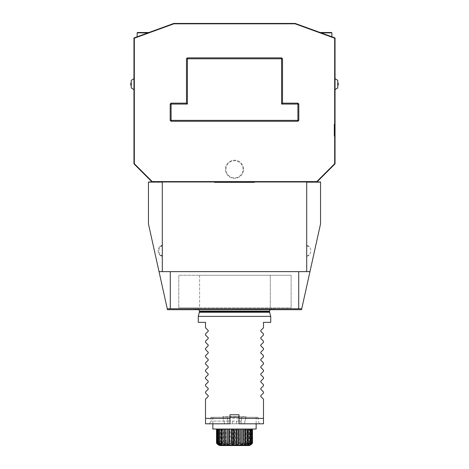 <?xml version="1.0" encoding="UTF-8"?>
<svg xmlns="http://www.w3.org/2000/svg" width="469" height="469" viewBox="0 0 469 469"><rect width="100%" height="100%" fill="white"/><g stroke="black" fill="none" stroke-linecap="round" stroke-linejoin="round"><path stroke-width="0.35" stroke-dasharray="2.35 1.76" d="M334.86 144.036L335.042 148.954L335.042 144.036M334.139 129.749L334.139 130.353L335.042 130.353L334.139 130.353L334.139 128.723L334.139 129.327L334.139 128.723L334.139 129.145L335.042 129.145L334.139 129.145L334.139 128.834L334.139 132.592L334.139 130.675L335.042 130.675L334.139 130.675L334.139 127.75L334.139 132.592L334.139 129.931L334.139 131.619L335.042 131.619L335.042 127.75L335.042 132.592L335.042 127.75L335.042 132.592L335.042 127.75L335.042 132.592L335.042 127.75L335.042 132.592L335.042 127.75L335.042 132.592L335.042 131.607L334.139 131.607L334.139 132.592L334.139 127.75L335.042 127.75L334.139 127.75L334.139 132.592L335.042 132.592L334.139 132.592L334.139 131.607L335.042 131.607L334.139 131.619L335.042 131.619L334.139 131.619L334.139 129.327L334.139 129.749L335.042 129.749M335.042 124.473L335.042 128.277L335.042 124.473L334.139 124.473L334.139 128.277L334.139 124.473M335.042 89.468L335.042 86.056L335.042 89.468M335.042 89.626L335.042 78.651L335.042 89.626M335.042 88.565L335.042 85.147L335.042 88.565M335.042 118.147L335.042 105.332L335.042 118.147M335.042 55.559L335.042 68.38L335.042 55.559M334.473 37.737L334.678 41.202L335.042 41.202L334.678 41.202L335.042 41.565L335.042 163.845L334.678 163.699L334.678 41.202L334.678 41.565L335.042 41.202L335.042 38.306L295.159 23.813L173.876 23.813L295.124 23.813L335.042 38.306L334.473 37.737L295.224 23.45L295.159 23.813L334.678 38.194L334.479 37.749L335.042 38.306L335.042 41.202L334.678 41.565L335.042 41.565L335.042 163.845L316.927 181.966L148.45 181.966L152.073 181.966L133.958 163.845L134.322 163.699L152.226 181.603L316.774 181.603L152.226 181.603L152.073 181.966L133.958 163.845L152.073 181.966L152.226 181.603L134.322 163.699L133.958 163.845L133.958 41.565L134.322 41.565L133.958 41.202L133.958 38.552L134.298 37.819L173.776 23.45L173.841 23.813L134.322 38.194L134.298 37.819M335.042 56.468L335.042 69.283L335.042 56.468M335.042 119.056L335.042 106.24L335.042 119.056M335.042 136.116L335.042 124.226L335.042 136.116L334.139 136.116L335.042 136.116M334.86 141.902L335.042 148.222L335.042 141.902M227.254 417.269L227.899 421.098L241.101 421.098L241.746 417.269L227.254 417.269L228.016 421.092L227.946 423.812L205.516 423.812L205.516 399.172L208.213 396.481L208.213 395.707L205.516 393.016L205.516 391.926L208.213 389.229L208.213 388.461L205.516 385.77L205.516 384.68L208.213 381.983L208.213 381.215L205.516 378.524L205.516 377.434L208.213 374.737L208.213 373.969L205.516 371.272L205.516 370.188L208.213 367.491L208.213 366.723L205.516 364.026L205.516 362.942L208.213 360.245L208.213 359.477L205.516 356.78L205.516 355.695L208.213 352.999L208.213 352.231L205.516 349.534L205.516 348.449L208.213 345.753L208.213 344.985L205.516 342.288L205.516 341.203L208.213 338.507L208.213 337.739L205.516 335.042L205.516 333.957L208.213 331.261L208.213 330.493L205.516 327.796L205.516 322.361L198.27 322.361M270.73 322.361L263.484 322.361L263.484 327.796L260.787 330.493L260.787 331.261L263.484 333.957L263.484 335.042L260.787 337.739L260.787 338.507L263.484 341.203L263.484 342.288L260.787 344.985L260.787 345.753L263.484 348.449L263.484 349.534L260.787 352.231L260.787 352.999L263.484 355.695L263.484 356.78L260.787 359.477L260.787 360.245L263.484 362.942L263.484 364.026L260.787 366.723L260.787 367.491L263.484 370.188L263.484 371.272L260.787 373.969L260.787 374.737L263.484 377.434L263.484 378.524L260.787 381.215L260.787 381.983L263.484 384.68L263.484 385.77L260.787 388.461L260.787 389.229L263.484 391.926L263.484 393.016L260.787 395.707L260.787 396.481L263.484 399.172L263.484 423.812L227.946 423.812M241.054 423.812L240.984 421.092L241.629 417.269L258.05 417.269L239.032 417.269L239.032 423.812L229.968 423.812L229.968 421.092L210.95 421.092L228.016 421.092M241.125 423.812L227.875 423.812M240.163 423.812L236.423 423.812L236.329 421.098M221.884 423.818L228.837 423.812M205.516 418.377L223.215 418.377L224.633 423.812L222.922 416.566L246.078 416.566L244.367 423.812L245.785 418.377L223.221 418.383L222.916 416.566L246.084 416.566L245.785 418.377L263.484 418.377M256.15 417.269L212.85 417.269L256.15 417.269L256.15 423.812M229.968 421.092L229.968 417.269L210.95 417.269L227.371 417.269M217.235 423.812L221.89 423.812M227.899 421.098L227.823 423.812M241.177 423.812L241.101 421.098M240.984 421.092L239.032 421.092M289.754 181.603L179.246 181.603L289.754 181.603L289.754 181.966L254.427 181.966L254.427 182.324L254.427 181.966L316.927 181.966L306.697 181.966L306.697 182.324L306.697 181.966L254.427 181.966L254.427 182.324L214.573 182.324L214.573 181.966L214.573 182.324L254.427 182.324L214.573 182.324L214.573 181.966L254.427 181.966L152.073 181.966L316.927 181.966L152.073 181.966L133.958 163.845L152.073 181.966L320.55 181.966L316.927 181.966L320.55 181.966L320.55 223.877L301.731 308.778L167.269 308.778L170.288 308.778L170.288 271.639L309.962 271.639L170.288 271.639M179.246 181.603L179.246 181.966L214.573 181.966L152.073 181.966L152.226 181.603L134.322 163.699L134.322 38.212L173.876 23.813L173.776 23.45L295.224 23.45L295.159 23.813L295.189 23.45L173.811 23.45L295.189 23.45L295.124 23.813L295.189 23.45L335.042 37.954L295.189 23.45L173.811 23.45L173.876 23.813L134.322 38.194L173.876 23.813L173.811 23.45L295.189 23.45L335.042 37.954L334.678 38.212L295.124 23.813L334.678 38.212L335.042 37.954L335.042 163.845L316.927 181.966L316.774 181.603L316.927 181.966L148.45 181.966L148.45 223.877L159.038 271.639L309.962 271.639M148.45 182.324L162.303 182.324L148.45 182.324L148.45 181.966L148.45 182.324M239.032 417.269L239.032 414.754L229.968 414.754L229.968 417.269M270.73 316.382L198.27 316.382M234.5 308.954L272.905 308.954L234.5 308.954M199.63 275.262L199.63 307.869L178.795 307.869L291.114 307.869L199.63 307.869L199.63 275.262L178.795 275.262L178.795 307.869L178.795 275.262L291.114 275.262L199.63 275.262M270.279 275.262L270.279 307.869L270.279 275.262M291.114 275.262L291.114 307.869L291.114 275.262M141.175 32.508L148.89 32.508L137.487 32.508L148.89 32.508L137.13 36.787L148.89 32.508L137.487 32.508L148.89 32.508L137.306 36.723L148.89 32.508L137.487 32.508L148.89 32.508L137.13 36.787L148.89 32.508L137.487 32.508L137.13 32.871L147.893 32.871L137.306 36.723L148.89 32.508L147.893 32.871L137.13 32.871L147.893 32.871L137.13 32.871L147.893 32.871L137.13 32.871L147.893 32.871L137.13 32.871L147.893 32.871L137.13 32.871L147.893 32.871L137.13 36.787L148.89 32.508L141.175 32.508M320.11 32.508L331.694 36.723L320.11 32.508L331.694 36.723L320.11 32.508L331.513 32.508L320.11 32.508L331.694 36.723L320.11 32.508L331.694 36.723L320.11 32.508L331.513 32.508L320.11 32.508L331.694 36.723L320.11 32.508L331.343 32.508L320.11 32.508M321.107 32.871L331.87 32.871L321.107 32.871L331.87 32.871L321.107 32.871L331.87 32.871L321.107 32.871L331.87 32.871L321.107 32.871L331.87 32.871L321.107 32.871L331.87 32.871L331.87 36.787L327.368 35.152M331.87 36.787L331.87 32.871L331.87 36.787L331.87 32.871L331.513 32.508L331.87 32.871L331.513 32.508L331.87 32.871L331.694 36.723M331.87 32.871L331.343 32.508M234.5 309.681L194.471 309.681L234.5 309.681M148.761 32.554L137.657 32.508M167.269 308.778L301.731 308.778L301.526 309.681L167.474 309.681L159.038 271.639M170.288 308.778L298.712 308.778L298.712 271.639M298.712 308.778L301.731 308.778M134.298 37.831L134.322 38.212L133.958 37.954L173.811 23.45L133.958 37.954L133.958 163.845L133.958 37.954L134.322 38.212L133.958 37.954L133.958 163.845L134.322 163.699L134.322 41.565L134.322 163.699M134.292 37.837L133.958 41.202L134.322 41.565L133.958 41.202L134.322 41.202L134.322 38.212L173.876 23.813L173.811 23.45L133.958 37.954M306.697 181.966L316.927 181.966L306.697 181.966L306.697 271.639M162.303 181.966L162.303 271.639M306.697 182.324L320.55 182.324L320.55 181.966L320.55 182.324L306.697 182.324M334.678 38.212L334.678 163.699L316.774 181.603L334.678 163.699L334.678 38.212L335.042 37.954L335.042 163.845L316.927 181.966L335.042 163.845L334.678 163.699L335.042 163.845L335.042 37.954M133.958 163.845L133.958 41.565L134.322 41.565L134.322 38.212M334.678 163.699L316.774 181.603L316.927 181.966L335.042 163.845M173.876 23.813L295.124 23.813M316.774 181.603L152.226 181.603M133.958 84.631L133.958 78.651L133.958 84.631M133.958 119.056L133.958 106.24L133.958 119.056M133.958 56.468L133.958 69.283L133.958 56.468M133.958 89.468L133.958 86.056L133.958 89.468M133.958 118.147L133.958 105.332L133.958 118.147M133.958 55.559L133.958 68.38L133.958 55.559M133.958 88.565L133.958 85.147L133.958 88.565M214.573 181.966L179.246 181.966M254.427 181.966L289.754 181.966M234.5 181.603L184.68 181.603L234.5 181.603M170.188 104.065L171.097 103.162L186.492 103.162L186.492 58.777L187.401 57.869L281.599 57.869L282.508 58.777L282.508 103.162L297.903 103.162L298.812 104.065L298.812 120.369L297.903 121.278L171.097 121.278L170.188 120.369L170.188 104.065M243.558 169.086A9.058 9.058 0 0 0 234.301 160.228A9.058 9.058 0 0 0 225.442 169.479A9.058 9.058 0 0 0 234.699 178.337A9.058 9.058 0 0 0 243.558 169.086A9.058 9.058 0 0 0 234.301 160.228A9.058 9.058 0 0 0 225.442 169.479A9.058 9.058 0 0 0 234.699 178.337A9.058 9.058 0 0 0 243.558 169.086M225.988 169.467A8.512 8.512 0 0 1 234.312 160.773A8.512 8.512 0 0 1 243.012 169.098A8.512 8.512 0 0 1 234.688 177.798A8.512 8.512 0 0 1 225.988 169.467M337.762 84.162L337.762 82.509L337.762 84.162L338.301 84.139M337.762 80.334L337.762 87.943M131.238 85.763L131.238 82.509L131.238 85.763M131.238 87.943L131.238 80.334M219.861 445.55L249.139 445.55M217.897 444.542L216.531 443.193L216.531 429.041L217.897 429.041L218.026 444.542L216.801 443.193L216.801 429.041L217.217 429.041L217.217 443.193L216.801 443.193M252.469 443.193L250.991 444.542L251.929 443.193L251.384 443.193L249.883 444.542L249.332 444.542L250.2 443.193L249.209 443.193L247.726 444.542L246.882 444.542L247.403 443.193L246.037 443.193L244.671 444.542L243.587 444.542L243.728 443.193L242.08 443.193L240.919 444.542L239.671 444.542L239.424 443.193L237.607 443.193L236.734 444.542L235.409 444.542L234.781 443.193L232.917 443.193L232.395 444.542L231.076 444.542L230.121 443.193L228.339 443.193L228.198 444.542L226.984 444.542L225.759 443.193L224.182 443.193L224.428 444.542L223.402 444.542L221.995 443.193L220.723 443.193L221.35 444.542L220.577 444.542L219.082 443.193L218.208 443.193L219.164 444.542L218.701 444.542L217.217 443.193M217.217 429.041L218.701 429.041L218.701 444.542M218.701 429.041L219.164 429.041L219.164 444.542M219.164 429.041L218.208 429.041L219.082 429.041L219.082 443.193M218.208 443.193L218.208 429.041M219.082 429.041L220.577 429.041L220.577 444.542M220.577 429.041L221.35 429.041L221.35 444.542M221.35 429.041L221.995 429.041L221.995 443.193M220.723 443.193L220.723 429.041M221.995 429.041L223.402 429.041L223.402 444.542M223.402 429.041L224.428 429.041L224.428 444.542M224.428 429.041L225.759 429.041L225.759 443.193M224.182 443.193L224.182 429.041M225.759 429.041L226.984 429.041L226.984 444.542M226.984 429.041L228.198 429.041L228.198 444.542M228.198 429.041L230.121 429.041L230.121 443.193M228.339 443.193L228.339 429.041M230.121 429.041L231.076 429.041L231.076 444.542M231.076 429.041L232.395 429.041L232.395 444.542M232.395 429.041L234.781 429.041L234.781 443.193M232.917 443.193L232.917 429.041M234.781 429.041L235.409 429.041L235.409 444.542M235.409 429.041L236.734 429.041L236.734 444.542M236.734 429.041L239.424 429.041L239.424 443.193M237.607 443.193L237.607 429.041M239.424 429.041L239.671 444.542M239.671 429.041L240.919 429.041L240.919 444.542M240.919 429.041L243.728 429.041L243.728 443.193M242.08 443.193L242.08 429.041M243.728 429.041L243.587 444.542M243.587 429.041L244.671 429.041L244.671 444.542M244.671 429.041L247.403 429.041L247.403 443.193M246.037 443.193L246.037 429.041M247.403 429.041L246.882 429.041L246.882 444.542M246.882 429.041L247.726 429.041L247.726 444.542M247.726 429.041L250.2 429.041L250.2 443.193M249.209 443.193L249.209 429.041M250.2 429.041L249.332 429.041L249.332 444.542M249.332 429.041L249.883 429.041L249.883 444.542M249.883 429.041L251.929 429.041L251.929 443.193M251.384 443.193L251.384 429.041M251.929 429.041L250.768 429.041L250.768 444.542M250.768 429.041L250.991 444.542M250.991 429.041L252.469 429.041L251.103 429.041L251.103 444.401M252.404 443.193L252.404 429.041M251.103 429.041L250.974 444.542M250.974 429.041L252.199 429.041L250.299 429.041L250.299 443.891M250.299 429.041L249.836 429.041L249.836 444.542M249.836 429.041L247.65 429.041L247.65 444.542M247.65 429.041L244.572 429.041L244.572 444.542M244.572 429.041L225.272 429.041L225.413 444.542M225.413 429.041L221.597 429.041L222.118 429.041L222.118 444.542M222.118 429.041L218.8 429.041L219.668 429.041L219.668 444.542M219.668 429.041L219.117 429.041L219.117 443.686M219.117 429.041L217.071 429.041L218.232 429.041L218.232 444.542M218.232 429.041L218.009 444.284M218.009 429.041L216.531 429.041M217.897 429.041L218.026 444.542M218.026 429.041L216.801 429.041M256.15 429.041L212.85 429.041M212.85 417.269L212.85 423.812M247.11 423.812L251.765 423.812M251.759 423.824L217.241 423.824M247.116 423.818L236.423 423.812M334.139 124.226L334.139 136.116L334.139 124.226L335.042 124.226L334.139 124.226M334.139 124.402L334.139 135.94L334.139 124.402L335.042 124.402L335.042 135.94L335.042 124.402M335.042 124.971L335.042 132.774L335.042 124.971L334.139 124.971L334.139 132.774L335.042 132.774L334.139 132.774L334.139 124.971M335.042 128.494L335.042 130.845L335.042 128.494L335.042 130.845L335.042 128.494L334.139 128.494L334.139 130.845L335.042 130.845L334.139 130.845L334.139 128.494L334.139 130.845L335.042 130.845L334.139 130.845L334.139 128.494L335.042 128.494M334.139 132.592L335.042 132.592L334.139 132.592L335.042 132.592L334.139 132.592L335.042 132.592L334.139 132.592L335.042 132.592L334.139 132.592L334.139 127.75L335.042 127.75L334.139 127.75L335.042 127.75L334.139 127.75L334.139 132.592L335.042 132.592L334.139 132.592L335.042 132.592L334.139 132.592L334.139 131.607L334.139 132.592L335.042 132.592L334.139 132.592L334.139 127.75L335.042 127.75L334.139 127.75L334.139 132.592M334.139 130.792L335.042 130.792L334.139 130.792M334.139 131.256L335.042 131.256L334.139 131.256M334.139 128.723L335.042 128.723L334.139 128.723M334.139 130.622L335.042 130.622L334.139 130.622M334.139 129.931L335.042 129.931L334.139 129.931M334.139 124.836L334.139 127.92L334.139 124.836L335.042 124.836L335.042 127.92L335.042 124.836M335.042 125.768L335.042 127.457L335.042 125.768L334.139 125.768L334.139 127.457L334.139 126.519L335.042 126.519M335.042 126.958L335.042 126.425L335.042 126.958L334.139 126.958L334.139 127.457L335.042 127.457L334.139 127.457L334.139 126.425L335.042 126.413L334.139 126.425L334.139 125.768M334.139 126.519L334.139 126.958M334.139 126.425L335.042 126.425M334.139 127.457L335.042 127.457L334.139 127.457M334.139 125.129L335.042 125.129L334.139 125.129M334.139 125.399L335.042 125.399L335.042 126.155L334.139 126.155L335.042 126.155L335.042 125.399L334.139 125.399L334.139 126.155L334.139 125.399M334.139 131.607L335.042 131.607L334.139 131.607M334.139 127.75L335.042 127.75L334.139 127.75M334.86 146.293L334.86 141.72L335.042 146.293M334.86 146.885L334.86 141.556L335.042 146.885M334.86 144.241L334.86 148.222L334.86 141.556L335.042 144.241M334.86 145.027L334.86 141.556L334.86 148.057L334.86 141.72L334.86 148.057L334.86 141.72L335.042 145.027M334.86 146.351L334.86 142.207L335.042 146.351M334.86 143.18L334.86 145.947L335.042 143.197M334.86 147.571L334.86 144.892L335.042 147.571M334.86 142.207L335.042 143.022L334.86 142.207M334.86 148.057L335.042 141.72L334.86 148.057M162.303 245.551L159.806 246.594A5.435 4.45 90 0 1 162.303 245.381A5.435 4.45 -90 0 0 159.806 246.594A5.435 4.45 90 0 0 159.806 255.019L162.303 255.599L162.303 256.226L162.303 245.381L162.303 255.599L159.806 255.019C158.71 252.216 158.71 249.408 159.806 246.594A5.435 4.45 -90 0 0 159.806 255.019A5.435 4.45 -90 0 0 162.303 256.226A5.435 4.45 90 0 1 159.806 255.019L162.303 256.056M159.806 246.594L162.303 246.008L159.806 246.594M306.697 256.056L306.697 245.381L306.697 256.226L309.194 255.019A5.435 4.45 -90 0 1 306.697 256.226A5.435 4.45 90 0 0 309.194 255.019L306.697 255.599M306.697 246.008L309.194 246.594A5.435 4.45 -90 0 1 309.194 255.019M309.194 246.594A5.435 4.45 90 0 0 306.697 245.381A5.435 4.45 -90 0 1 309.194 246.594L306.697 245.551M232.671 421.098L232.577 423.812M269.628 312.266L199.372 312.266M269.552 311.703L199.448 311.703M269.552 311.129L199.448 311.129M250.804 444.858L218.196 444.858M334.139 128.834L335.042 128.834M334.139 127.914L335.042 127.914L334.139 127.92M334.139 129.614L335.042 129.614M334.139 130.534L335.042 130.534M334.139 130.933L335.042 130.933M334.139 131.853L335.042 131.853L334.139 131.859M334.139 129.327L335.042 129.327L334.139 129.327M334.139 131.015L335.042 131.015L334.139 131.015M334.139 131.508L335.042 131.508L334.139 131.508M334.139 132.428L335.042 132.428L334.139 132.428M334.139 126.818L335.042 126.818M258.05 417.269L258.05 421.092L259.621 423.812M210.95 417.269L210.95 421.092L209.379 423.812M270.109 309.681L271.727 308.954M198.891 309.681L197.273 308.954M137.13 36.787L137.13 32.871L137.487 32.508L137.13 32.871L137.13 36.787L137.13 32.871L137.487 32.508L137.13 32.871L137.487 32.508L137.13 32.871L137.13 36.787L137.13 32.871L137.487 32.508M194.471 309.681L196.095 308.954M274.529 309.681L272.905 308.954M184.68 181.603L184.68 181.966M284.32 181.603L284.32 181.966M334.139 135.94L335.042 135.94M334.139 128.277L335.042 128.277"/><path stroke-width="0.7" d="M239.032 417.269L229.968 417.269M229.968 418.377L205.516 418.377L205.516 423.812L229.968 423.812L229.968 414.754L239.032 414.754L239.032 418.377L263.484 418.377L263.484 399.172L260.787 396.481L260.787 395.707L263.484 393.016L263.484 391.926L260.787 389.229L260.787 388.461L263.484 385.77L263.484 384.68L260.787 381.983L260.787 381.215L263.484 378.524L263.484 377.434L260.787 374.737L260.787 373.969L263.484 371.272L263.484 370.188L260.787 367.491L260.787 366.723L263.484 364.026L263.484 362.942L260.787 360.245L260.787 359.477L263.484 356.78L263.484 355.695L260.787 352.999L260.787 352.231L263.484 349.534L263.484 348.449L260.787 345.753L260.787 344.985L263.484 342.288L263.484 341.203L260.787 338.507L260.787 337.739L263.484 335.042L263.484 333.957L260.787 331.261L260.787 330.493L263.484 327.796L263.484 322.361L270.73 322.361L270.73 316.382L198.27 316.382L198.27 322.361L205.516 322.361L205.516 327.796L208.213 330.493L208.213 331.261L208.213 330.493M239.032 418.377L239.032 423.812L263.484 423.812L263.484 418.377M214.573 181.966L214.573 182.324L254.427 182.324L254.427 181.966M260.787 330.493L260.787 331.261M208.213 337.739L208.213 338.507L208.213 337.739L205.516 335.042L205.516 333.957L208.213 331.261M208.213 344.985L208.213 345.753L208.213 344.985L205.516 342.288L205.516 341.203L208.213 338.507M208.213 352.231L208.213 352.999L208.213 352.231L205.516 349.534L205.516 348.449L208.213 345.753M208.213 359.477L208.213 360.245L208.213 359.477L205.516 356.78L205.516 355.695L208.213 352.999M208.213 366.723L208.213 367.491L208.213 366.723L205.516 364.026L205.516 362.942L208.213 360.245M208.213 373.969L208.213 374.737L208.213 373.969L205.516 371.272L205.516 370.188L208.213 367.491M208.213 381.215L208.213 381.983L208.213 381.215L205.516 378.524L205.516 377.434L208.213 374.737M208.213 388.461L208.213 389.229L208.213 388.461L205.516 385.77L205.516 384.68L208.213 381.983M208.213 395.707L208.213 396.481L208.213 395.707L205.516 393.016L205.516 391.926L208.213 389.229M205.516 418.377L205.516 399.172L208.213 396.481M323.798 32.508L331.513 32.508L323.798 32.508M331.343 32.508L320.11 32.508L331.513 32.508L320.11 32.508L331.513 32.508L331.87 32.871L321.107 32.871M137.13 36.787L137.13 32.871L137.487 32.508L137.13 32.871L147.893 32.871L148.89 32.508L137.487 32.508L148.89 32.508M137.487 32.508L137.13 32.871L137.657 32.508M134.298 37.831L173.776 23.45L295.224 23.45L334.473 37.737M167.474 309.681L301.526 309.681L301.731 308.778L167.269 308.778L167.474 309.681M301.731 308.778L320.55 223.877L320.55 181.966L148.45 181.966L148.45 223.877L167.269 308.778M298.712 271.639L298.712 308.778M170.288 308.778L170.288 271.639M309.962 271.639L159.038 271.639M306.697 181.966L306.697 271.639M162.303 181.966L162.303 271.639M133.958 163.845L134.322 163.699L152.226 181.603L152.073 181.966L133.958 163.845L133.958 37.954L173.811 23.45L173.876 23.813L134.322 38.212L133.958 37.954M335.042 163.845L316.927 181.966L316.774 181.603L334.678 163.699L334.678 38.212L335.042 37.954L335.042 163.845L334.678 163.699M334.678 38.212L295.124 23.813L295.189 23.45L335.042 37.954M295.124 23.813L173.876 23.813M152.226 181.603L316.774 181.603M134.322 38.212L134.322 163.699M171.097 104.065L171.097 120.369L297.903 120.369L297.903 104.065L281.599 104.065L281.599 58.777L187.401 58.777L187.401 104.065L170.188 104.065L171.097 103.162L171.097 104.065M297.903 121.278L297.903 120.369L298.812 120.369L297.903 121.278L171.097 121.278L170.188 120.369L170.188 104.065M171.097 103.162L186.492 103.162L186.492 58.777L187.401 57.869L281.599 57.869L281.599 58.777L282.508 58.777L282.508 103.162L297.903 103.162L297.903 104.065L298.812 104.065L298.812 120.369M282.508 103.162L281.599 104.065M186.492 103.162L187.401 104.065M171.097 121.278L171.097 120.369L170.188 120.369M187.401 57.869L187.401 58.777L186.492 58.777M281.599 57.869L282.508 58.777M297.903 103.162L298.812 104.065M335.042 89.626L337.762 87.943L337.762 80.334L335.042 78.651M133.958 78.651L131.238 80.334L131.238 87.943L133.958 89.626M221.186 445.55L219.861 445.55L218.196 444.858L250.804 444.858L249.139 445.55L221.186 445.55M218.196 444.858L216.531 443.193L218.009 444.542L217.071 443.193L217.616 443.193L219.117 444.542L219.668 444.542L218.8 443.193L219.791 443.193L221.274 444.542L222.118 444.542L221.597 443.193L222.963 443.193L224.329 444.542L225.413 444.542L225.272 443.193L226.92 443.193L228.081 444.542L229.329 444.542L229.576 443.193L231.393 443.193L232.266 444.542L233.591 444.542L234.219 443.193L236.083 443.193L236.605 444.542L237.924 444.542L238.879 443.193L240.661 443.193L240.802 444.542L242.016 444.542L243.241 443.193L244.818 443.193L244.572 444.542L245.598 444.542L247.005 443.193L248.277 443.193L247.65 444.542L248.423 444.542L249.918 443.193L250.792 443.193L249.836 444.542L250.299 444.542L252.199 443.193L251.103 444.542L252.469 443.193L252.469 429.041L252.469 443.193L250.804 444.858M219.117 443.686L219.117 444.542L219.668 444.542M252.199 443.193L252.199 429.041M251.783 429.041L251.783 443.193M250.299 443.891L250.299 444.542M250.792 443.193L250.792 429.041M249.918 429.041L249.918 443.193M248.423 429.041L248.423 444.542M248.277 443.193L248.277 429.041M247.005 429.041L247.005 443.193M245.598 429.041L245.598 444.542M244.818 443.193L244.818 429.041M243.241 429.041L243.241 443.193M242.016 429.041L242.016 444.542M240.802 429.041L240.802 444.542M240.661 443.193L240.661 429.041M238.879 429.041L238.879 443.193M237.924 429.041L237.924 444.542M236.605 429.041L236.605 444.542M236.083 443.193L236.083 429.041M234.219 429.041L234.219 443.193M233.591 429.041L233.591 444.542M232.266 429.041L232.266 444.542M231.393 443.193L231.393 429.041M229.576 429.041L229.576 443.193M229.329 429.041L229.329 444.542M228.081 429.041L228.081 444.542M226.92 443.193L226.92 429.041M225.272 429.041L225.272 443.193M224.329 429.041L224.329 444.542M222.963 443.193L222.963 429.041M221.597 429.041L221.597 443.193M221.274 429.041L221.274 444.542M219.791 443.193L219.791 429.041M218.8 429.041L218.8 443.193M217.616 443.193L217.616 429.041M217.071 429.041L217.071 443.193M216.596 443.193L216.596 429.041M212.85 423.812L212.85 429.041L256.15 429.041L256.15 423.812M269.628 312.266L269.552 311.703L199.448 311.703L199.372 312.266L269.628 312.266L270.73 316.382M199.448 311.703L199.448 311.129L269.552 311.129L270.109 309.681M337.762 85.768A2.72 2.72 0 0 0 338.301 84.139L337.762 84.115M131.238 85.763A2.72 2.708 180 0 1 131.238 82.515A2.72 2.72 0 0 0 131.238 85.768M199.372 312.266L198.27 316.382M269.552 311.703L269.552 311.129M199.448 311.129L198.891 309.681M331.513 32.508L331.87 32.871L331.513 32.508L331.87 32.871L331.87 36.787M338.301 84.139A2.72 2.72 0 0 0 337.762 82.509M216.531 429.041L216.531 443.193"/></g></svg>

